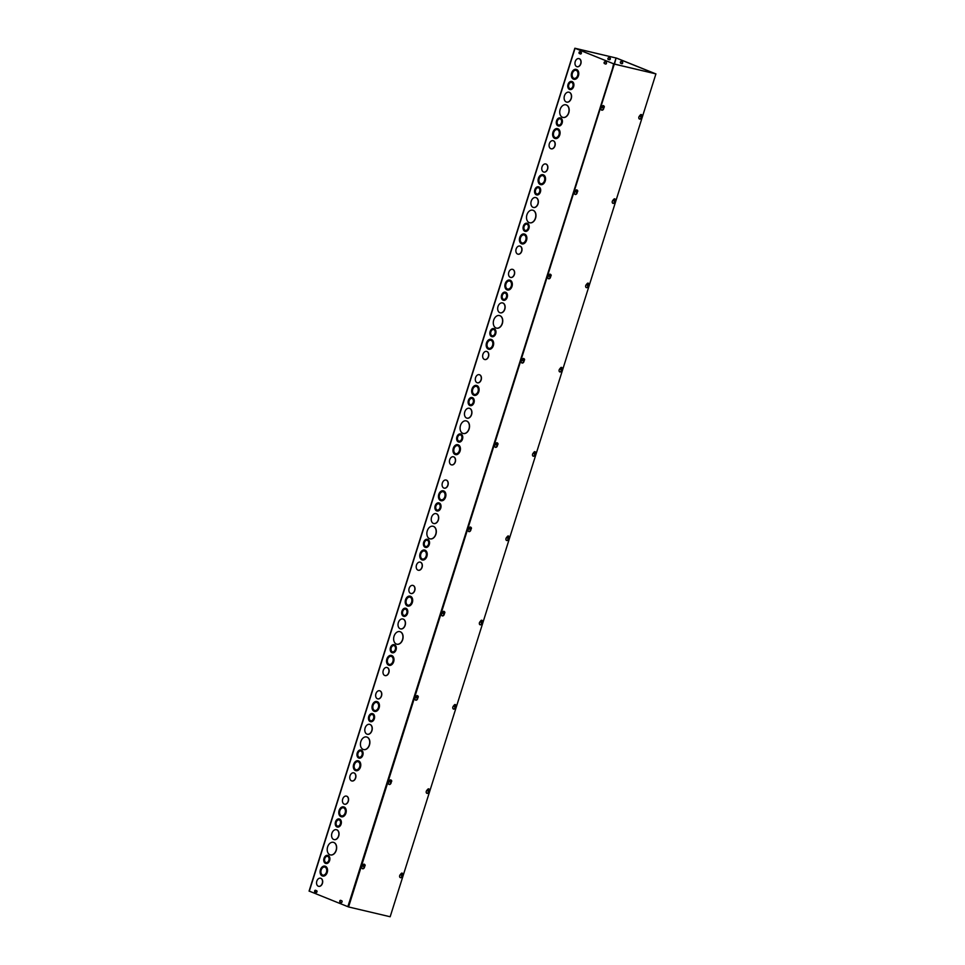 <?xml version="1.0" encoding="UTF-8"?>
<svg xmlns="http://www.w3.org/2000/svg" width="965" height="965" viewBox="0 0 965 965"><rect width="100%" height="100%" fill="white"/><g stroke="black" fill="none" stroke-linecap="round" stroke-linejoin="round"><path stroke-width="1.45" d="M655.307 73.678L616.756 58.177L575.068 48.274L613.595 63.799L612.582 68.31M621.351 61.555A0.929 0.651 -76.8 0 0 621.038 63.34L622.087 63.762M325.772 862.493A3.233 2.268 103.2 0 1 324.578 858.741A3.233 2.268 103.2 0 1 327.473 856.281A3.233 2.268 103.2 0 1 328.944 859.948A3.233 2.268 103.2 0 1 326.001 862.565A3.233 2.268 103.2 0 1 325.772 862.493M327.557 856.305A3.233 2.268 -76.8 0 0 324.71 858.838A3.233 2.268 -76.8 0 0 325.929 862.541A3.233 2.268 -76.8 0 0 326.074 862.589M325.494 863.373A4.149 2.919 103.2 0 1 323.951 858.548A4.149 2.919 103.2 0 1 327.69 855.376A4.149 2.919 103.2 0 1 329.572 860.092A4.149 2.919 103.2 0 1 325.784 863.47A4.149 2.919 103.2 0 1 325.494 863.373M327.774 855.4A4.149 2.919 103.2 0 1 327.847 855.424A4.149 2.919 103.2 0 1 329.741 860.129A4.149 2.919 103.2 0 1 325.941 863.506A4.149 2.919 103.2 0 1 325.868 863.482M337.255 826.064A3.233 2.268 103.2 0 1 336.061 822.301A3.233 2.268 103.2 0 1 338.968 819.84A3.233 2.268 103.2 0 1 340.428 823.507A3.233 2.268 103.2 0 1 337.485 826.137A3.233 2.268 103.2 0 1 337.255 826.064M339.041 819.864A3.233 2.268 -76.8 0 0 336.206 822.397A3.233 2.268 -76.8 0 0 337.412 826.1A3.233 2.268 -76.8 0 0 337.569 826.149M336.978 826.945A4.149 2.919 103.2 0 1 335.446 822.108A4.149 2.919 103.2 0 1 339.173 818.947A4.149 2.919 103.2 0 1 341.067 823.652A4.149 2.919 103.2 0 1 337.28 827.029A4.149 2.919 103.2 0 1 336.978 826.945M339.258 818.959A4.149 2.919 103.2 0 1 339.342 818.983A4.149 2.919 103.2 0 1 341.224 823.7A4.149 2.919 103.2 0 1 337.436 827.065A4.149 2.919 103.2 0 1 337.352 827.053M322.503 875.038A4.149 2.919 103.2 0 1 320.959 870.201A4.149 2.919 103.2 0 1 324.698 867.04A4.149 2.919 103.2 0 1 326.58 871.745A4.149 2.919 103.2 0 1 322.793 875.122A4.149 2.919 103.2 0 1 322.503 875.038M324.771 867.053A4.149 2.919 -76.8 0 0 321.104 870.297A4.149 2.919 -76.8 0 0 322.66 875.074A4.149 2.919 -76.8 0 0 322.877 875.146M322.226 875.906A5.078 3.558 103.2 0 1 320.344 870.008A5.078 3.558 103.2 0 1 324.903 866.136A5.078 3.558 103.2 0 1 327.207 871.902A5.078 3.558 103.2 0 1 322.575 876.027A5.078 3.558 103.2 0 1 322.226 875.906M324.988 866.16A5.078 3.558 103.2 0 1 325.072 866.172A5.078 3.558 103.2 0 1 327.376 871.938A5.078 3.558 103.2 0 1 322.744 876.063A5.078 3.558 103.2 0 1 322.66 876.039M333.709 839.478A5.078 3.558 103.2 0 1 331.827 833.567A5.078 3.558 103.2 0 1 336.399 829.707A5.078 3.558 103.2 0 1 338.703 835.461A5.078 3.558 103.2 0 1 334.071 839.586A5.078 3.558 103.2 0 1 333.709 839.478M336.471 829.719A5.078 3.558 103.2 0 1 336.556 829.743A5.078 3.558 103.2 0 1 338.86 835.497A5.078 3.558 103.2 0 1 334.228 839.622A5.078 3.558 103.2 0 1 334.143 839.61M341.188 815.763A4.149 2.919 103.2 0 1 339.644 810.938A4.149 2.919 103.2 0 1 343.383 807.777A4.149 2.919 103.2 0 1 345.265 812.482A4.149 2.919 103.2 0 1 341.477 815.859A4.149 2.919 103.2 0 1 341.188 815.763M343.456 807.789A4.149 2.919 -76.8 0 0 339.789 811.034A4.149 2.919 -76.8 0 0 341.345 815.811A4.149 2.919 -76.8 0 0 341.562 815.883M340.91 816.643A5.078 3.558 103.2 0 1 339.029 810.745A5.078 3.558 103.2 0 1 343.588 806.873A5.078 3.558 103.2 0 1 345.904 812.639A5.078 3.558 103.2 0 1 341.26 816.764A5.078 3.558 103.2 0 1 340.91 816.643M343.673 806.897A5.078 3.558 103.2 0 1 343.757 806.909A5.078 3.558 103.2 0 1 346.061 812.675A5.078 3.558 103.2 0 1 341.429 816.8A5.078 3.558 103.2 0 1 341.345 816.776M329.909 854.761A6.466 4.535 103.2 0 1 327.521 847.246A6.466 4.535 103.2 0 1 333.335 842.324A6.466 4.535 103.2 0 1 336.266 849.658A6.466 4.535 103.2 0 1 330.368 854.906A6.466 4.535 103.2 0 1 329.909 854.761M333.407 842.349A6.466 4.535 103.2 0 1 333.492 842.361A6.466 4.535 103.2 0 1 336.423 849.695A6.466 4.535 103.2 0 1 330.525 854.942A6.466 4.535 103.2 0 1 330.452 854.93M344.179 804.11A4.162 2.919 -76.8 0 0 344.469 804.207A4.162 2.919 -76.8 0 0 348.269 800.829A4.162 2.919 -76.8 0 0 346.375 796.113A4.162 2.919 -76.8 0 0 342.635 799.285A4.162 2.919 -76.8 0 0 344.179 804.11M346.459 796.137A4.162 2.919 103.2 0 1 346.531 796.149A4.162 2.919 103.2 0 1 348.425 800.866A4.162 2.919 103.2 0 1 344.626 804.243A4.162 2.919 103.2 0 1 344.553 804.231M320.573 878.222A4.162 2.919 103.2 0 1 320.657 878.247A4.162 2.919 103.2 0 1 322.539 882.963A4.162 2.919 103.2 0 1 318.752 886.34A4.162 2.919 103.2 0 1 318.667 886.316M318.293 886.208A4.162 2.919 -76.8 0 0 318.583 886.304A4.162 2.919 -76.8 0 0 322.382 882.927A4.162 2.919 -76.8 0 0 320.489 878.21A4.162 2.919 -76.8 0 0 316.749 881.371A4.162 2.919 -76.8 0 0 318.293 886.208M358.992 757.139A3.233 2.268 103.2 0 1 357.786 753.388A3.233 2.268 103.2 0 1 360.693 750.927A3.233 2.268 103.2 0 1 362.165 754.582A3.233 2.268 103.2 0 1 359.221 757.211A3.233 2.268 103.2 0 1 358.992 757.139M360.777 750.939A3.233 2.268 -76.8 0 0 357.931 753.472A3.233 2.268 -76.8 0 0 359.149 757.175A3.233 2.268 -76.8 0 0 359.294 757.223M358.715 758.02A4.149 2.919 103.2 0 1 357.171 753.183A4.149 2.919 103.2 0 1 360.91 750.022A4.149 2.919 103.2 0 1 362.792 754.739A4.149 2.919 103.2 0 1 359.004 758.116A4.149 2.919 103.2 0 1 358.715 758.02M360.982 750.046A4.149 2.919 103.2 0 1 361.067 750.058A4.149 2.919 103.2 0 1 362.949 754.775A4.149 2.919 103.2 0 1 359.161 758.152A4.149 2.919 103.2 0 1 359.089 758.128M370.476 720.698A3.233 2.268 103.2 0 1 369.281 716.947A3.233 2.268 103.2 0 1 372.188 714.486A3.233 2.268 103.2 0 1 373.648 718.153A3.233 2.268 103.2 0 1 370.705 720.771A3.233 2.268 103.2 0 1 370.476 720.698M372.261 714.51A3.233 2.268 -76.8 0 0 369.426 717.043A3.233 2.268 -76.8 0 0 370.632 720.746A3.233 2.268 -76.8 0 0 370.789 720.795M370.198 721.579A4.149 2.919 103.2 0 1 368.666 716.754A4.149 2.919 103.2 0 1 372.394 713.581A4.149 2.919 103.2 0 1 374.287 718.298A4.149 2.919 103.2 0 1 370.488 721.675A4.149 2.919 103.2 0 1 370.198 721.579M372.478 713.605A4.149 2.919 103.2 0 1 372.55 713.63A4.149 2.919 103.2 0 1 374.444 718.334A4.149 2.919 103.2 0 1 370.656 721.711A4.149 2.919 103.2 0 1 370.572 721.687M355.723 769.672A4.149 2.919 103.2 0 1 354.179 764.847A4.149 2.919 103.2 0 1 357.919 761.675A4.149 2.919 103.2 0 1 359.8 766.391A4.149 2.919 103.2 0 1 356.013 769.768A4.149 2.919 103.2 0 1 355.723 769.672M357.991 761.699A4.149 2.919 -76.8 0 0 354.324 764.931A4.149 2.919 -76.8 0 0 355.88 769.708A4.149 2.919 -76.8 0 0 356.085 769.78M355.446 770.553A5.078 3.558 103.2 0 1 353.564 764.642A5.078 3.558 103.2 0 1 358.124 760.782A5.078 3.558 103.2 0 1 360.428 766.536A5.078 3.558 103.2 0 1 355.796 770.661A5.078 3.558 103.2 0 1 355.446 770.553M358.208 760.806A5.078 3.558 103.2 0 1 358.28 760.818A5.078 3.558 103.2 0 1 360.596 766.572A5.078 3.558 103.2 0 1 355.952 770.697A5.078 3.558 103.2 0 1 355.88 770.685M366.929 734.112A5.078 3.558 103.2 0 1 365.047 728.213A5.078 3.558 103.2 0 1 369.619 724.341A5.078 3.558 103.2 0 1 371.923 730.107A5.078 3.558 103.2 0 1 367.291 734.232A5.078 3.558 103.2 0 1 366.929 734.112M369.692 724.365A5.078 3.558 103.2 0 1 369.776 724.377A5.078 3.558 103.2 0 1 372.08 730.143A5.078 3.558 103.2 0 1 367.448 734.269A5.078 3.558 103.2 0 1 367.363 734.244M374.408 710.409A4.149 2.919 103.2 0 1 372.864 705.584A4.149 2.919 103.2 0 1 376.603 702.411A4.149 2.919 103.2 0 1 378.485 707.128A4.149 2.919 103.2 0 1 374.697 710.505A4.149 2.919 103.2 0 1 374.408 710.409M376.676 702.436A4.149 2.919 -76.8 0 0 373.009 705.668A4.149 2.919 -76.8 0 0 374.565 710.445A4.149 2.919 -76.8 0 0 374.782 710.517M374.131 711.289A5.078 3.558 103.2 0 1 372.249 705.379A5.078 3.558 103.2 0 1 376.808 701.519A5.078 3.558 103.2 0 1 379.112 707.273A5.078 3.558 103.2 0 1 374.48 711.398A5.078 3.558 103.2 0 1 374.131 711.289M376.893 701.543A5.078 3.558 103.2 0 1 376.977 701.555A5.078 3.558 103.2 0 1 379.281 707.309A5.078 3.558 103.2 0 1 374.649 711.434A5.078 3.558 103.2 0 1 374.565 711.422M363.13 749.407A6.466 4.535 103.2 0 1 360.741 741.892A6.466 4.535 103.2 0 1 366.555 736.971A6.466 4.535 103.2 0 1 369.486 744.304A6.466 4.535 103.2 0 1 363.588 749.552A6.466 4.535 103.2 0 1 363.13 749.407M366.628 736.995A6.466 4.535 103.2 0 1 366.712 737.007A6.466 4.535 103.2 0 1 369.643 744.341A6.466 4.535 103.2 0 1 363.745 749.588A6.466 4.535 103.2 0 1 363.672 749.564M377.399 698.756A4.162 2.919 -76.8 0 0 377.689 698.853A4.162 2.919 -76.8 0 0 381.489 695.476A4.162 2.919 -76.8 0 0 379.595 690.759A4.162 2.919 -76.8 0 0 375.855 693.919A4.162 2.919 -76.8 0 0 377.399 698.756M379.679 690.771A4.162 2.919 103.2 0 1 379.752 690.795A4.162 2.919 103.2 0 1 381.645 695.512A4.162 2.919 103.2 0 1 377.846 698.889A4.162 2.919 103.2 0 1 377.773 698.865M353.793 772.869A4.162 2.919 103.2 0 1 353.866 772.881A4.162 2.919 103.2 0 1 355.759 777.597A4.162 2.919 103.2 0 1 351.96 780.975A4.162 2.919 103.2 0 1 351.887 780.962M351.513 780.854A4.162 2.919 -76.8 0 0 351.803 780.938A4.162 2.919 -76.8 0 0 355.603 777.561A4.162 2.919 -76.8 0 0 353.709 772.844A4.162 2.919 -76.8 0 0 349.969 776.017A4.162 2.919 -76.8 0 0 351.513 780.854M392.212 651.785A3.233 2.268 103.2 0 1 391.006 648.022A3.233 2.268 103.2 0 1 393.913 645.561A3.233 2.268 103.2 0 1 395.385 649.228A3.233 2.268 103.2 0 1 392.441 651.857A3.233 2.268 103.2 0 1 392.212 651.785M393.997 645.585A3.233 2.268 -76.8 0 0 391.151 648.118A3.233 2.268 -76.8 0 0 392.369 651.821A3.233 2.268 -76.8 0 0 392.514 651.87M391.935 652.666A4.149 2.919 103.2 0 1 390.391 647.829A4.149 2.919 103.2 0 1 394.13 644.668A4.149 2.919 103.2 0 1 396.012 649.373A4.149 2.919 103.2 0 1 392.224 652.75A4.149 2.919 103.2 0 1 391.935 652.666M394.203 644.68A4.149 2.919 103.2 0 1 394.287 644.704A4.149 2.919 103.2 0 1 396.169 649.421A4.149 2.919 103.2 0 1 392.381 652.786A4.149 2.919 103.2 0 1 392.309 652.774M403.696 615.344A3.233 2.268 103.2 0 1 402.502 611.593A3.233 2.268 103.2 0 1 405.409 609.132A3.233 2.268 103.2 0 1 406.868 612.787A3.233 2.268 103.2 0 1 403.925 615.417A3.233 2.268 103.2 0 1 403.696 615.344M405.481 609.144A3.233 2.268 -76.8 0 0 402.646 611.677A3.233 2.268 -76.8 0 0 403.853 615.381A3.233 2.268 -76.8 0 0 404.009 615.441M403.418 616.225A4.149 2.919 103.2 0 1 401.886 611.388A4.149 2.919 103.2 0 1 405.614 608.227A4.149 2.919 103.2 0 1 407.507 612.944A4.149 2.919 103.2 0 1 403.708 616.321A4.149 2.919 103.2 0 1 403.418 616.225M405.698 608.252A4.149 2.919 103.2 0 1 405.77 608.264A4.149 2.919 103.2 0 1 407.664 612.98A4.149 2.919 103.2 0 1 403.877 616.358A4.149 2.919 103.2 0 1 403.792 616.333M388.931 664.318A4.149 2.919 103.2 0 1 387.399 659.481A4.149 2.919 103.2 0 1 391.139 656.321A4.149 2.919 103.2 0 1 393.02 661.037A4.149 2.919 103.2 0 1 389.233 664.415A4.149 2.919 103.2 0 1 388.931 664.318M391.211 656.345A4.149 2.919 -76.8 0 0 387.544 659.577A4.149 2.919 -76.8 0 0 389.1 664.354A4.149 2.919 -76.8 0 0 389.305 664.427M388.666 665.199A5.078 3.558 103.2 0 1 386.784 659.288A5.078 3.558 103.2 0 1 391.344 655.428A5.078 3.558 103.2 0 1 393.648 661.182A5.078 3.558 103.2 0 1 389.016 665.307A5.078 3.558 103.2 0 1 388.666 665.199M391.428 655.44A5.078 3.558 103.2 0 1 391.501 655.464A5.078 3.558 103.2 0 1 393.804 661.218A5.078 3.558 103.2 0 1 389.172 665.343A5.078 3.558 103.2 0 1 389.1 665.319M400.149 628.758A5.078 3.558 103.2 0 1 398.268 622.847A5.078 3.558 103.2 0 1 402.839 618.987A5.078 3.558 103.2 0 1 405.143 624.741A5.078 3.558 103.2 0 1 400.511 628.866A5.078 3.558 103.2 0 1 400.149 628.758M402.912 619.011A5.078 3.558 103.2 0 1 402.996 619.023A5.078 3.558 103.2 0 1 405.3 624.789A5.078 3.558 103.2 0 1 400.668 628.915A5.078 3.558 103.2 0 1 400.584 628.891M407.628 605.055A4.149 2.919 103.2 0 1 406.084 600.218A4.149 2.919 103.2 0 1 409.823 597.058A4.149 2.919 103.2 0 1 411.705 601.774A4.149 2.919 103.2 0 1 407.918 605.152A4.149 2.919 103.2 0 1 407.628 605.055M409.896 597.082A4.149 2.919 -76.8 0 0 406.229 600.314A4.149 2.919 -76.8 0 0 407.785 605.091A4.149 2.919 -76.8 0 0 407.99 605.164M407.351 605.936A5.078 3.558 103.2 0 1 405.469 600.025A5.078 3.558 103.2 0 1 410.029 596.165A5.078 3.558 103.2 0 1 412.332 601.919A5.078 3.558 103.2 0 1 407.7 606.044A5.078 3.558 103.2 0 1 407.351 605.936M410.113 596.177A5.078 3.558 103.2 0 1 410.185 596.201A5.078 3.558 103.2 0 1 412.501 601.955A5.078 3.558 103.2 0 1 407.869 606.08A5.078 3.558 103.2 0 1 407.785 606.056M396.35 644.053A6.466 4.535 103.2 0 1 393.961 636.526A6.466 4.535 103.2 0 1 399.763 631.617A6.466 4.535 103.2 0 1 402.707 638.939A6.466 4.535 103.2 0 1 396.808 644.186A6.466 4.535 103.2 0 1 396.35 644.053M399.848 631.629A6.466 4.535 103.2 0 1 399.932 631.653A6.466 4.535 103.2 0 1 402.863 638.975A6.466 4.535 103.2 0 1 396.965 644.234A6.466 4.535 103.2 0 1 396.88 644.21M410.62 593.403A4.162 2.919 -76.8 0 0 410.909 593.487A4.162 2.919 -76.8 0 0 414.709 590.11A4.162 2.919 -76.8 0 0 412.815 585.393A4.162 2.919 -76.8 0 0 409.076 588.566A4.162 2.919 -76.8 0 0 410.62 593.403M412.899 585.417A4.162 2.919 103.2 0 1 412.972 585.441A4.162 2.919 103.2 0 1 414.866 590.158A4.162 2.919 103.2 0 1 411.066 593.535A4.162 2.919 103.2 0 1 410.994 593.511M387.013 667.515A4.162 2.919 103.2 0 1 387.086 667.527A4.162 2.919 103.2 0 1 388.979 672.243A4.162 2.919 103.2 0 1 385.18 675.621A4.162 2.919 103.2 0 1 385.107 675.597M384.733 675.488A4.162 2.919 -76.8 0 0 385.023 675.584A4.162 2.919 -76.8 0 0 388.823 672.207A4.162 2.919 -76.8 0 0 386.929 667.49A4.162 2.919 -76.8 0 0 383.189 670.651A4.162 2.919 -76.8 0 0 384.733 675.488M425.432 546.419A3.233 2.268 103.2 0 1 424.226 542.668A3.233 2.268 103.2 0 1 427.133 540.207A3.233 2.268 103.2 0 1 428.605 543.874A3.233 2.268 103.2 0 1 425.649 546.492A3.233 2.268 103.2 0 1 425.432 546.419M427.218 540.231A3.233 2.268 -76.8 0 0 424.371 542.764A3.233 2.268 -76.8 0 0 425.589 546.467A3.233 2.268 -76.8 0 0 425.734 546.516M425.155 547.3A4.149 2.919 103.2 0 1 423.611 542.475A4.149 2.919 103.2 0 1 427.35 539.302A4.149 2.919 103.2 0 1 429.232 544.019A4.149 2.919 103.2 0 1 425.444 547.396A4.149 2.919 103.2 0 1 425.155 547.3M427.423 539.326A4.149 2.919 103.2 0 1 427.507 539.351A4.149 2.919 103.2 0 1 429.389 544.055A4.149 2.919 103.2 0 1 425.601 547.432A4.149 2.919 103.2 0 1 425.529 547.408M436.916 509.99A3.233 2.268 103.2 0 1 435.722 506.227A3.233 2.268 103.2 0 1 438.629 503.766A3.233 2.268 103.2 0 1 440.088 507.433A3.233 2.268 103.2 0 1 437.145 510.063A3.233 2.268 103.2 0 1 436.916 509.99M438.701 503.79A3.233 2.268 -76.8 0 0 435.866 506.323A3.233 2.268 -76.8 0 0 437.073 510.027A3.233 2.268 -76.8 0 0 437.217 510.075M436.638 510.871A4.149 2.919 103.2 0 1 435.094 506.034A4.149 2.919 103.2 0 1 438.834 502.874A4.149 2.919 103.2 0 1 440.728 507.578A4.149 2.919 103.2 0 1 436.928 510.955A4.149 2.919 103.2 0 1 436.638 510.871M438.918 502.898A4.149 2.919 103.2 0 1 438.991 502.91A4.149 2.919 103.2 0 1 440.884 507.626A4.149 2.919 103.2 0 1 437.085 510.992A4.149 2.919 103.2 0 1 437.012 510.98M422.151 558.964A4.149 2.919 103.2 0 1 420.619 554.127A4.149 2.919 103.2 0 1 424.359 550.967A4.149 2.919 103.2 0 1 426.241 555.671A4.149 2.919 103.2 0 1 422.453 559.049A4.149 2.919 103.2 0 1 422.151 558.964M424.431 550.979A4.149 2.919 -76.8 0 0 420.764 554.224A4.149 2.919 -76.8 0 0 422.32 559A4.149 2.919 -76.8 0 0 422.525 559.073M421.874 559.833A5.078 3.558 103.2 0 1 420.004 553.934A5.078 3.558 103.2 0 1 424.564 550.062A5.078 3.558 103.2 0 1 426.868 555.828A5.078 3.558 103.2 0 1 422.236 559.953A5.078 3.558 103.2 0 1 421.874 559.833M424.648 550.086A5.078 3.558 103.2 0 1 424.721 550.098A5.078 3.558 103.2 0 1 427.025 555.864A5.078 3.558 103.2 0 1 422.393 559.99A5.078 3.558 103.2 0 1 422.32 559.965M433.369 523.404A5.078 3.558 103.2 0 1 431.488 517.493A5.078 3.558 103.2 0 1 436.059 513.633A5.078 3.558 103.2 0 1 438.363 519.387A5.078 3.558 103.2 0 1 433.731 523.513A5.078 3.558 103.2 0 1 433.369 523.404M436.132 513.645A5.078 3.558 103.2 0 1 436.216 513.669A5.078 3.558 103.2 0 1 438.52 519.423A5.078 3.558 103.2 0 1 433.888 523.549A5.078 3.558 103.2 0 1 433.804 523.537M440.836 499.689A4.149 2.919 103.2 0 1 439.304 494.864A4.149 2.919 103.2 0 1 443.044 491.704A4.149 2.919 103.2 0 1 444.925 496.408A4.149 2.919 103.2 0 1 441.138 499.786A4.149 2.919 103.2 0 1 440.836 499.689M443.116 491.716A4.149 2.919 -76.8 0 0 439.449 494.961A4.149 2.919 -76.8 0 0 441.005 499.737A4.149 2.919 -76.8 0 0 441.21 499.81M440.571 500.57A5.078 3.558 103.2 0 1 438.689 494.671A5.078 3.558 103.2 0 1 443.249 490.799A5.078 3.558 103.2 0 1 445.553 496.565A5.078 3.558 103.2 0 1 440.921 500.69A5.078 3.558 103.2 0 1 440.571 500.57M443.333 490.823A5.078 3.558 103.2 0 1 443.405 490.835A5.078 3.558 103.2 0 1 445.709 496.601A5.078 3.558 103.2 0 1 441.077 500.726A5.078 3.558 103.2 0 1 441.005 500.702M429.57 538.687A6.466 4.535 103.2 0 1 427.181 531.172A6.466 4.535 103.2 0 1 432.983 526.251A6.466 4.535 103.2 0 1 435.927 533.585A6.466 4.535 103.2 0 1 430.028 538.832A6.466 4.535 103.2 0 1 429.57 538.687M433.068 526.275A6.466 4.535 103.2 0 1 433.152 526.287A6.466 4.535 103.2 0 1 436.084 533.621A6.466 4.535 103.2 0 1 430.185 538.868A6.466 4.535 103.2 0 1 430.101 538.856M443.84 488.037A4.162 2.919 -76.8 0 0 444.129 488.133A4.162 2.919 -76.8 0 0 447.917 484.756A4.162 2.919 -76.8 0 0 446.035 480.039A4.162 2.919 -76.8 0 0 442.296 483.212A4.162 2.919 -76.8 0 0 443.84 488.037M446.107 480.063A4.162 2.919 103.2 0 1 446.192 480.075A4.162 2.919 103.2 0 1 448.086 484.792A4.162 2.919 103.2 0 1 444.286 488.169A4.162 2.919 103.2 0 1 444.214 488.157M420.233 562.149A4.162 2.919 103.2 0 1 420.306 562.173A4.162 2.919 103.2 0 1 422.2 566.889A4.162 2.919 103.2 0 1 418.4 570.267A4.162 2.919 103.2 0 1 418.328 570.243M417.954 570.134A4.162 2.919 -76.8 0 0 418.243 570.231A4.162 2.919 -76.8 0 0 422.043 566.853A4.162 2.919 -76.8 0 0 420.149 562.137A4.162 2.919 -76.8 0 0 416.41 565.297A4.162 2.919 -76.8 0 0 417.954 570.134M458.64 441.065A3.233 2.268 103.2 0 1 457.446 437.314A3.233 2.268 103.2 0 1 460.353 434.853A3.233 2.268 103.2 0 1 461.825 438.508A3.233 2.268 103.2 0 1 458.87 441.138A3.233 2.268 103.2 0 1 458.64 441.065M460.438 434.865A3.233 2.268 -76.8 0 0 457.591 437.398A3.233 2.268 -76.8 0 0 458.809 441.102A3.233 2.268 -76.8 0 0 458.954 441.15M458.375 441.946A4.149 2.919 103.2 0 1 456.831 437.109A4.149 2.919 103.2 0 1 460.57 433.948A4.149 2.919 103.2 0 1 462.452 438.665A4.149 2.919 103.2 0 1 458.665 442.042A4.149 2.919 103.2 0 1 458.375 441.946M460.643 433.973A4.149 2.919 103.2 0 1 460.727 433.985A4.149 2.919 103.2 0 1 462.609 438.701A4.149 2.919 103.2 0 1 458.821 442.079A4.149 2.919 103.2 0 1 458.737 442.054M470.136 404.625A3.233 2.268 103.2 0 1 468.942 400.873A3.233 2.268 103.2 0 1 471.849 398.412A3.233 2.268 103.2 0 1 473.308 402.079A3.233 2.268 103.2 0 1 470.365 404.697A3.233 2.268 103.2 0 1 470.136 404.625M471.921 398.436A3.233 2.268 -76.8 0 0 469.087 400.97A3.233 2.268 -76.8 0 0 470.293 404.673A3.233 2.268 -76.8 0 0 470.438 404.721M469.858 405.505A4.149 2.919 103.2 0 1 468.315 400.68A4.149 2.919 103.2 0 1 472.054 397.52A4.149 2.919 103.2 0 1 473.936 402.224A4.149 2.919 103.2 0 1 470.148 405.602A4.149 2.919 103.2 0 1 469.858 405.505M472.138 397.532A4.149 2.919 103.2 0 1 472.211 397.556A4.149 2.919 103.2 0 1 474.105 402.26A4.149 2.919 103.2 0 1 470.305 405.638A4.149 2.919 103.2 0 1 470.232 405.614M455.371 453.598A4.149 2.919 103.2 0 1 453.84 448.773A4.149 2.919 103.2 0 1 457.579 445.601A4.149 2.919 103.2 0 1 459.461 450.317A4.149 2.919 103.2 0 1 455.673 453.695A4.149 2.919 103.2 0 1 455.371 453.598M457.651 445.625A4.149 2.919 -76.8 0 0 453.984 448.858A4.149 2.919 -76.8 0 0 455.528 453.634A4.149 2.919 -76.8 0 0 455.745 453.707M455.094 454.479A5.078 3.558 103.2 0 1 453.212 448.568A5.078 3.558 103.2 0 1 457.784 444.708A5.078 3.558 103.2 0 1 460.088 450.462A5.078 3.558 103.2 0 1 455.456 454.587A5.078 3.558 103.2 0 1 455.094 454.479M457.868 444.732A5.078 3.558 103.2 0 1 457.941 444.744A5.078 3.558 103.2 0 1 460.245 450.498A5.078 3.558 103.2 0 1 455.613 454.624A5.078 3.558 103.2 0 1 455.54 454.612M466.59 418.038A5.078 3.558 103.2 0 1 464.708 412.139A5.078 3.558 103.2 0 1 469.267 408.267A5.078 3.558 103.2 0 1 471.583 414.033A5.078 3.558 103.2 0 1 466.951 418.159A5.078 3.558 103.2 0 1 466.59 418.038M469.352 408.292A5.078 3.558 103.2 0 1 469.436 408.304A5.078 3.558 103.2 0 1 471.74 414.069A5.078 3.558 103.2 0 1 467.108 418.195A5.078 3.558 103.2 0 1 467.024 418.171M474.056 394.335A4.149 2.919 103.2 0 1 472.524 389.51A4.149 2.919 103.2 0 1 476.264 386.338A4.149 2.919 103.2 0 1 478.145 391.054A4.149 2.919 103.2 0 1 474.358 394.432A4.149 2.919 103.2 0 1 474.056 394.335M476.336 386.362A4.149 2.919 -76.8 0 0 472.669 389.595A4.149 2.919 -76.8 0 0 474.225 394.371A4.149 2.919 -76.8 0 0 474.43 394.444M473.779 395.216A5.078 3.558 103.2 0 1 471.909 389.305A5.078 3.558 103.2 0 1 476.469 385.445A5.078 3.558 103.2 0 1 478.773 391.199A5.078 3.558 103.2 0 1 474.141 395.324A5.078 3.558 103.2 0 1 473.779 395.216M476.553 385.469A5.078 3.558 103.2 0 1 476.626 385.481A5.078 3.558 103.2 0 1 478.93 391.235A5.078 3.558 103.2 0 1 474.298 395.361A5.078 3.558 103.2 0 1 474.225 395.348M462.79 433.333A6.466 4.535 103.2 0 1 460.389 425.818A6.466 4.535 103.2 0 1 466.204 420.897A6.466 4.535 103.2 0 1 469.147 428.231A6.466 4.535 103.2 0 1 463.248 433.478A6.466 4.535 103.2 0 1 462.79 433.333M466.288 420.921A6.466 4.535 103.2 0 1 466.36 420.933A6.466 4.535 103.2 0 1 469.304 428.267A6.466 4.535 103.2 0 1 463.405 433.514A6.466 4.535 103.2 0 1 463.321 433.49M477.048 382.683A4.162 2.919 -76.8 0 0 477.349 382.779A4.162 2.919 -76.8 0 0 481.137 379.402A4.162 2.919 -76.8 0 0 479.255 374.685A4.162 2.919 -76.8 0 0 475.516 377.846A4.162 2.919 -76.8 0 0 477.048 382.683M479.328 374.697A4.162 2.919 103.2 0 1 479.412 374.722A4.162 2.919 103.2 0 1 481.306 379.438A4.162 2.919 103.2 0 1 477.506 382.816A4.162 2.919 103.2 0 1 477.422 382.791M453.454 456.795A4.162 2.919 103.2 0 1 453.526 456.807A4.162 2.919 103.2 0 1 455.42 461.523A4.162 2.919 103.2 0 1 451.62 464.901A4.162 2.919 103.2 0 1 451.548 464.889M451.174 464.78A4.162 2.919 -76.8 0 0 451.463 464.865A4.162 2.919 -76.8 0 0 455.263 461.487A4.162 2.919 -76.8 0 0 453.369 456.771A4.162 2.919 -76.8 0 0 449.63 459.943A4.162 2.919 -76.8 0 0 451.174 464.78M491.861 335.711A3.233 2.268 103.2 0 1 490.666 331.948A3.233 2.268 103.2 0 1 493.573 329.487A3.233 2.268 103.2 0 1 495.045 333.154A3.233 2.268 103.2 0 1 492.09 335.784A3.233 2.268 103.2 0 1 491.861 335.711M493.658 329.511A3.233 2.268 -76.8 0 0 490.811 332.044A3.233 2.268 -76.8 0 0 492.029 335.748A3.233 2.268 -76.8 0 0 492.174 335.796M491.583 336.592A4.149 2.919 103.2 0 1 490.051 331.755A4.149 2.919 103.2 0 1 493.791 328.595A4.149 2.919 103.2 0 1 495.672 333.299A4.149 2.919 103.2 0 1 491.885 336.676A4.149 2.919 103.2 0 1 491.583 336.592M493.863 328.607A4.149 2.919 103.2 0 1 493.947 328.631A4.149 2.919 103.2 0 1 495.829 333.347A4.149 2.919 103.2 0 1 492.041 336.713A4.149 2.919 103.2 0 1 491.957 336.701M503.356 299.271A3.233 2.268 103.2 0 1 502.162 295.519A3.233 2.268 103.2 0 1 505.057 293.058A3.233 2.268 103.2 0 1 506.529 296.713A3.233 2.268 103.2 0 1 503.585 299.343A3.233 2.268 103.2 0 1 503.356 299.271M505.141 293.071A3.233 2.268 -76.8 0 0 502.295 295.604A3.233 2.268 -76.8 0 0 503.513 299.307A3.233 2.268 -76.8 0 0 503.658 299.367M503.079 300.151A4.149 2.919 103.2 0 1 501.535 295.314A4.149 2.919 103.2 0 1 505.274 292.154A4.149 2.919 103.2 0 1 507.156 296.87A4.149 2.919 103.2 0 1 503.368 300.248A4.149 2.919 103.2 0 1 503.079 300.151M505.358 292.178A4.149 2.919 103.2 0 1 505.431 292.19A4.149 2.919 103.2 0 1 507.325 296.906A4.149 2.919 103.2 0 1 503.525 300.284A4.149 2.919 103.2 0 1 503.453 300.26M488.592 348.244A4.149 2.919 103.2 0 1 487.06 343.407A4.149 2.919 103.2 0 1 490.787 340.247A4.149 2.919 103.2 0 1 492.681 344.963A4.149 2.919 103.2 0 1 488.893 348.341A4.149 2.919 103.2 0 1 488.592 348.244M490.871 340.271A4.149 2.919 -76.8 0 0 487.204 343.504A4.149 2.919 -76.8 0 0 488.748 348.281A4.149 2.919 -76.8 0 0 488.966 348.353M488.314 349.125A5.078 3.558 103.2 0 1 486.432 343.214A5.078 3.558 103.2 0 1 491.004 339.354A5.078 3.558 103.2 0 1 493.308 345.108A5.078 3.558 103.2 0 1 488.676 349.233A5.078 3.558 103.2 0 1 488.314 349.125M491.089 339.366A5.078 3.558 103.2 0 1 491.161 339.391A5.078 3.558 103.2 0 1 493.465 345.144A5.078 3.558 103.2 0 1 488.833 349.27A5.078 3.558 103.2 0 1 488.76 349.258M499.81 312.684A5.078 3.558 103.2 0 1 497.928 306.774A5.078 3.558 103.2 0 1 502.488 302.913A5.078 3.558 103.2 0 1 504.792 308.667A5.078 3.558 103.2 0 1 500.159 312.793A5.078 3.558 103.2 0 1 499.81 312.684M502.572 302.938A5.078 3.558 103.2 0 1 502.656 302.95A5.078 3.558 103.2 0 1 504.96 308.716A5.078 3.558 103.2 0 1 500.328 312.841A5.078 3.558 103.2 0 1 500.244 312.817M507.276 288.981A4.149 2.919 103.2 0 1 505.744 284.144A4.149 2.919 103.2 0 1 509.484 280.984A4.149 2.919 103.2 0 1 511.366 285.7A4.149 2.919 103.2 0 1 507.578 289.078A4.149 2.919 103.2 0 1 507.276 288.981M509.556 281.008A4.149 2.919 -76.8 0 0 505.889 284.241A4.149 2.919 -76.8 0 0 507.433 289.017A4.149 2.919 -76.8 0 0 507.65 289.09M506.999 289.862A5.078 3.558 103.2 0 1 505.117 283.951A5.078 3.558 103.2 0 1 509.689 280.091A5.078 3.558 103.2 0 1 511.993 285.845A5.078 3.558 103.2 0 1 507.361 289.97A5.078 3.558 103.2 0 1 506.999 289.862M509.773 280.103A5.078 3.558 103.2 0 1 509.846 280.127A5.078 3.558 103.2 0 1 512.15 285.881A5.078 3.558 103.2 0 1 507.518 290.007A5.078 3.558 103.2 0 1 507.445 289.983M496.01 327.979A6.466 4.535 103.2 0 1 493.61 320.452A6.466 4.535 103.2 0 1 499.424 315.543A6.466 4.535 103.2 0 1 502.355 322.865A6.466 4.535 103.2 0 1 496.468 328.124A6.466 4.535 103.2 0 1 496.01 327.979M499.508 315.555A6.466 4.535 103.2 0 1 499.581 315.579A6.466 4.535 103.2 0 1 502.524 322.901A6.466 4.535 103.2 0 1 496.625 328.16A6.466 4.535 103.2 0 1 496.541 328.136M510.268 277.329A4.162 2.919 -76.8 0 0 510.569 277.425A4.162 2.919 -76.8 0 0 514.357 274.036A4.162 2.919 -76.8 0 0 512.475 269.319A4.162 2.919 -76.8 0 0 508.736 272.492A4.162 2.919 -76.8 0 0 510.268 277.329M512.548 269.344A4.162 2.919 103.2 0 1 512.632 269.368A4.162 2.919 103.2 0 1 514.514 274.084A4.162 2.919 103.2 0 1 510.726 277.462A4.162 2.919 103.2 0 1 510.642 277.438M486.674 351.441A4.162 2.919 103.2 0 1 486.746 351.453A4.162 2.919 103.2 0 1 488.64 356.169A4.162 2.919 103.2 0 1 484.84 359.547A4.162 2.919 103.2 0 1 484.768 359.523M484.394 359.414A4.162 2.919 -76.8 0 0 484.683 359.511A4.162 2.919 -76.8 0 0 488.483 356.133A4.162 2.919 -76.8 0 0 486.589 351.417A4.162 2.919 -76.8 0 0 482.85 354.577A4.162 2.919 -76.8 0 0 484.394 359.414M525.081 230.346A3.233 2.268 103.2 0 1 523.886 226.594A3.233 2.268 103.2 0 1 526.794 224.133A3.233 2.268 103.2 0 1 528.265 227.8A3.233 2.268 103.2 0 1 525.31 230.418A3.233 2.268 103.2 0 1 525.081 230.346M526.878 224.157A3.233 2.268 -76.8 0 0 524.031 226.691A3.233 2.268 -76.8 0 0 525.237 230.394A3.233 2.268 -76.8 0 0 525.394 230.442M524.803 231.226A4.149 2.919 103.2 0 1 523.271 226.401A4.149 2.919 103.2 0 1 527.011 223.229A4.149 2.919 103.2 0 1 528.892 227.945A4.149 2.919 103.2 0 1 525.105 231.323A4.149 2.919 103.2 0 1 524.803 231.226M527.083 223.253A4.149 2.919 103.2 0 1 527.167 223.277A4.149 2.919 103.2 0 1 529.049 227.981A4.149 2.919 103.2 0 1 525.262 231.359A4.149 2.919 103.2 0 1 525.177 231.335M536.576 193.917A3.233 2.268 103.2 0 1 535.382 190.153A3.233 2.268 103.2 0 1 538.277 187.692A3.233 2.268 103.2 0 1 539.749 191.359A3.233 2.268 103.2 0 1 536.805 193.989A3.233 2.268 103.2 0 1 536.576 193.917M538.361 187.717A3.233 2.268 -76.8 0 0 535.515 190.25A3.233 2.268 -76.8 0 0 536.733 193.953A3.233 2.268 -76.8 0 0 536.878 194.001M536.299 194.797A4.149 2.919 103.2 0 1 534.755 189.96A4.149 2.919 103.2 0 1 538.494 186.8A4.149 2.919 103.2 0 1 540.376 191.504A4.149 2.919 103.2 0 1 536.588 194.882A4.149 2.919 103.2 0 1 536.299 194.797M538.579 186.824A4.149 2.919 103.2 0 1 538.651 186.836A4.149 2.919 103.2 0 1 540.533 191.553A4.149 2.919 103.2 0 1 536.745 194.918A4.149 2.919 103.2 0 1 536.673 194.906M521.812 242.891A4.149 2.919 103.2 0 1 520.28 238.053A4.149 2.919 103.2 0 1 524.007 234.893A4.149 2.919 103.2 0 1 525.901 239.597A4.149 2.919 103.2 0 1 522.101 242.975A4.149 2.919 103.2 0 1 521.812 242.891M524.091 234.905A4.149 2.919 -76.8 0 0 520.424 238.15A4.149 2.919 -76.8 0 0 521.969 242.927A4.149 2.919 -76.8 0 0 522.186 242.999M521.534 243.759A5.078 3.558 103.2 0 1 519.653 237.86A5.078 3.558 103.2 0 1 524.224 233.988A5.078 3.558 103.2 0 1 526.528 239.754A5.078 3.558 103.2 0 1 521.896 243.88A5.078 3.558 103.2 0 1 521.534 243.759M524.297 234.013A5.078 3.558 103.2 0 1 524.381 234.025A5.078 3.558 103.2 0 1 526.685 239.79A5.078 3.558 103.2 0 1 522.053 243.916A5.078 3.558 103.2 0 1 521.981 243.892M533.03 207.33A5.078 3.558 103.2 0 1 531.148 201.42A5.078 3.558 103.2 0 1 535.708 197.56A5.078 3.558 103.2 0 1 538.012 203.313A5.078 3.558 103.2 0 1 533.38 207.439A5.078 3.558 103.2 0 1 533.03 207.33M535.792 197.572A5.078 3.558 103.2 0 1 535.865 197.596A5.078 3.558 103.2 0 1 538.181 203.35A5.078 3.558 103.2 0 1 533.548 207.475A5.078 3.558 103.2 0 1 533.464 207.463M540.496 183.615A4.149 2.919 103.2 0 1 538.965 178.79A4.149 2.919 103.2 0 1 542.692 175.63A4.149 2.919 103.2 0 1 544.586 180.334A4.149 2.919 103.2 0 1 540.798 183.712A4.149 2.919 103.2 0 1 540.496 183.615M542.776 175.642A4.149 2.919 -76.8 0 0 539.109 178.887A4.149 2.919 -76.8 0 0 540.653 183.664A4.149 2.919 -76.8 0 0 540.87 183.736M540.219 184.496A5.078 3.558 103.2 0 1 538.337 178.597A5.078 3.558 103.2 0 1 542.909 174.725A5.078 3.558 103.2 0 1 545.213 180.491A5.078 3.558 103.2 0 1 540.581 184.617A5.078 3.558 103.2 0 1 540.219 184.496M542.993 174.749A5.078 3.558 103.2 0 1 543.066 174.762A5.078 3.558 103.2 0 1 545.37 180.527A5.078 3.558 103.2 0 1 540.738 184.653A5.078 3.558 103.2 0 1 540.665 184.629M529.23 222.613A6.466 4.535 103.2 0 1 526.83 215.099A6.466 4.535 103.2 0 1 532.644 210.177A6.466 4.535 103.2 0 1 535.575 217.511A6.466 4.535 103.2 0 1 529.688 222.758A6.466 4.535 103.2 0 1 529.23 222.613M532.728 210.201A6.466 4.535 103.2 0 1 532.801 210.213A6.466 4.535 103.2 0 1 535.744 217.547A6.466 4.535 103.2 0 1 529.845 222.794A6.466 4.535 103.2 0 1 529.761 222.782M543.488 171.963A4.162 2.919 -76.8 0 0 543.79 172.059A4.162 2.919 -76.8 0 0 547.577 168.682A4.162 2.919 -76.8 0 0 545.695 163.966A4.162 2.919 -76.8 0 0 541.956 167.138A4.162 2.919 -76.8 0 0 543.488 171.963M545.768 163.99A4.162 2.919 103.2 0 1 545.852 164.002A4.162 2.919 103.2 0 1 547.734 168.718A4.162 2.919 103.2 0 1 543.946 172.096A4.162 2.919 103.2 0 1 543.862 172.084M519.882 246.075A4.162 2.919 103.2 0 1 519.966 246.099A4.162 2.919 103.2 0 1 521.86 250.816A4.162 2.919 103.2 0 1 518.06 254.193A4.162 2.919 103.2 0 1 517.988 254.169M517.614 254.06A4.162 2.919 -76.8 0 0 517.903 254.157A4.162 2.919 -76.8 0 0 521.691 250.779A4.162 2.919 -76.8 0 0 519.809 246.063A4.162 2.919 -76.8 0 0 516.07 249.223A4.162 2.919 -76.8 0 0 517.614 254.06M349.27 902.287L612.594 68.286M349.233 902.275L347.846 906.666L309.307 891.141M553.102 140.721A4.162 2.919 103.2 0 1 553.186 140.733A4.162 2.919 103.2 0 1 555.08 145.45A4.162 2.919 103.2 0 1 551.28 148.827A4.162 2.919 103.2 0 1 551.196 148.815M578.988 58.624A4.162 2.919 103.2 0 1 579.072 58.648A4.162 2.919 103.2 0 1 580.954 63.364A4.162 2.919 103.2 0 1 577.167 66.742A4.162 2.919 103.2 0 1 577.082 66.718M565.948 104.847A6.466 4.535 103.2 0 1 566.021 104.859A6.466 4.535 103.2 0 1 568.952 112.193A6.466 4.535 103.2 0 1 563.065 117.441A6.466 4.535 103.2 0 1 562.981 117.416M576.202 69.396A5.078 3.558 103.2 0 1 576.286 69.408A5.078 3.558 103.2 0 1 578.59 75.161A5.078 3.558 103.2 0 1 573.958 79.287A5.078 3.558 103.2 0 1 573.885 79.275M569.012 92.218A5.078 3.558 103.2 0 1 569.085 92.23A5.078 3.558 103.2 0 1 571.389 97.996A5.078 3.558 103.2 0 1 566.757 102.121A5.078 3.558 103.2 0 1 566.684 102.097M557.517 128.659A5.078 3.558 103.2 0 1 557.601 128.671A5.078 3.558 103.2 0 1 559.905 134.424A5.078 3.558 103.2 0 1 555.273 138.562A5.078 3.558 103.2 0 1 555.189 138.538M571.787 81.458A4.149 2.919 103.2 0 1 571.871 81.482A4.149 2.919 103.2 0 1 573.753 86.187A4.149 2.919 103.2 0 1 569.965 89.564A4.149 2.919 103.2 0 1 569.893 89.54M560.303 117.899A4.149 2.919 103.2 0 1 560.388 117.911A4.149 2.919 103.2 0 1 562.269 122.627A4.149 2.919 103.2 0 1 558.482 126.005A4.149 2.919 103.2 0 1 558.397 125.981M341.248 902.565L340.03 902.07A0.929 0.651 103.2 0 1 340.585 900.321L341.791 900.803A0.929 0.651 103.2 0 1 341.248 902.565L341.381 902.589M604.971 61.808L606.177 62.291A0.929 0.651 103.2 0 1 605.622 64.052L604.416 63.569A0.929 0.651 103.2 0 1 604.971 61.808M316.689 890.743A0.929 0.651 103.2 0 1 316.134 892.504L314.928 892.022A0.929 0.651 103.2 0 1 315.483 890.261L316.689 890.743M581.075 52.243A0.929 0.651 103.2 0 1 580.52 53.992L579.314 53.509A0.929 0.651 103.2 0 1 579.869 51.76L581.075 52.243M550.822 148.707A4.162 2.919 -76.8 0 0 551.124 148.791A4.162 2.919 -76.8 0 0 554.911 145.413A4.162 2.919 -76.8 0 0 553.029 140.697A4.162 2.919 -76.8 0 0 549.29 143.869A4.162 2.919 -76.8 0 0 550.822 148.707M576.708 66.609A4.162 2.919 -76.8 0 0 577.01 66.706A4.162 2.919 -76.8 0 0 580.797 63.328A4.162 2.919 -76.8 0 0 578.916 58.612A4.162 2.919 -76.8 0 0 575.176 61.772A4.162 2.919 -76.8 0 0 576.708 66.609M562.45 117.26A6.466 4.535 103.2 0 1 560.05 109.745A6.466 4.535 103.2 0 1 565.864 104.823A6.466 4.535 103.2 0 1 568.795 112.157A6.466 4.535 103.2 0 1 562.897 117.404A6.466 4.535 103.2 0 1 562.45 117.26M573.717 78.261A4.149 2.919 103.2 0 1 572.185 73.437A4.149 2.919 103.2 0 1 575.912 70.264A4.149 2.919 103.2 0 1 577.806 74.98A4.149 2.919 103.2 0 1 574.018 78.358A4.149 2.919 103.2 0 1 573.717 78.261M575.996 70.288A4.149 2.919 -76.8 0 0 572.329 73.521A4.149 2.919 -76.8 0 0 573.873 78.298A4.149 2.919 -76.8 0 0 574.091 78.37M573.439 79.142A5.078 3.558 103.2 0 1 571.557 73.231A5.078 3.558 103.2 0 1 576.129 69.371A5.078 3.558 103.2 0 1 578.433 75.125A5.078 3.558 103.2 0 1 573.801 79.251A5.078 3.558 103.2 0 1 573.439 79.142M566.25 101.964A5.078 3.558 103.2 0 1 564.368 96.066A5.078 3.558 103.2 0 1 568.928 92.194A5.078 3.558 103.2 0 1 571.232 97.96A5.078 3.558 103.2 0 1 566.6 102.085A5.078 3.558 103.2 0 1 566.25 101.964M555.032 137.525A4.149 2.919 103.2 0 1 553.5 132.7A4.149 2.919 103.2 0 1 557.227 129.527A4.149 2.919 103.2 0 1 559.121 134.244A4.149 2.919 103.2 0 1 555.321 137.621A4.149 2.919 103.2 0 1 555.032 137.525M557.312 129.551A4.149 2.919 -76.8 0 0 553.633 132.784A4.149 2.919 -76.8 0 0 555.189 137.561A4.149 2.919 -76.8 0 0 555.406 137.633M554.754 138.405A5.078 3.558 103.2 0 1 552.873 132.495A5.078 3.558 103.2 0 1 557.444 128.635A5.078 3.558 103.2 0 1 559.748 134.388A5.078 3.558 103.2 0 1 555.116 138.514A5.078 3.558 103.2 0 1 554.754 138.405M569.796 88.563A3.233 2.268 103.2 0 1 568.59 84.799A3.233 2.268 103.2 0 1 571.497 82.339A3.233 2.268 103.2 0 1 572.969 86.006A3.233 2.268 103.2 0 1 570.026 88.623A3.233 2.268 103.2 0 1 569.796 88.563M571.582 82.363A3.233 2.268 -76.8 0 0 568.735 84.896A3.233 2.268 -76.8 0 0 569.953 88.599A3.233 2.268 -76.8 0 0 570.098 88.647M569.519 89.431A4.149 2.919 103.2 0 1 567.975 84.606A4.149 2.919 103.2 0 1 571.714 81.446A4.149 2.919 103.2 0 1 573.596 86.15A4.149 2.919 103.2 0 1 569.808 89.528A4.149 2.919 103.2 0 1 569.519 89.431M558.301 124.992A3.233 2.268 103.2 0 1 557.107 121.24A3.233 2.268 103.2 0 1 560.014 118.779A3.233 2.268 103.2 0 1 561.485 122.434A3.233 2.268 103.2 0 1 558.53 125.064A3.233 2.268 103.2 0 1 558.301 124.992M560.086 118.792A3.233 2.268 -76.8 0 0 557.251 121.325A3.233 2.268 -76.8 0 0 558.458 125.028A3.233 2.268 -76.8 0 0 558.614 125.076M558.023 125.872A4.149 2.919 103.2 0 1 556.491 121.035A4.149 2.919 103.2 0 1 560.219 117.875A4.149 2.919 103.2 0 1 562.113 122.591A4.149 2.919 103.2 0 1 558.325 125.969A4.149 2.919 103.2 0 1 558.023 125.872M340.742 900.381A0.929 0.651 -76.8 0 0 340.416 902.166L341.477 902.589M605.115 61.869A0.929 0.651 -76.8 0 0 604.79 63.654L605.851 64.076M622.413 61.977A0.929 0.651 103.2 0 1 621.858 63.726L620.652 63.244A0.929 0.651 103.2 0 1 621.207 61.495L622.413 61.977M315.627 890.321A0.929 0.651 -76.8 0 0 315.302 892.106L316.363 892.529M580.013 51.808A0.929 0.651 -76.8 0 0 579.688 53.594L580.749 54.028M317.075 891.6A0.929 0.651 -68.2 0 1 316.966 891.588L315.688 891.286A0.929 0.651 -68.2 0 1 315.266 890.502M315.483 891.178L316.604 891.443A0.929 0.651 111.8 0 0 317.075 891.346M581.449 53.123A0.929 0.651 -68.2 0 1 581.34 53.111L580.049 52.81A0.929 0.651 -68.2 0 1 579.639 52.001M579.844 52.713L580.978 52.979A0.929 0.651 111.8 0 0 581.461 52.858M608.77 57.695L610.049 57.996A0.929 0.651 -68.2 0 1 609.494 59.746L608.215 59.444A0.929 0.651 -68.2 0 1 608.77 57.695M608.01 59.335L609.144 59.601A0.929 0.651 111.8 0 0 609.904 57.96M655.923 73.883L390.162 916.75L348.558 906.955L614.319 64.088L655.923 73.883L613.957 63.943L575.357 48.419L616.068 57.996L614.488 64.076M654.921 73.593L616.382 58.093M603.764 107.742L603.764 107.827A1.846 1.303 -68.2 0 1 601.702 110.155A1.846 1.303 -68.2 0 1 601.557 107.296L602.1 106.633M601.521 110.058A1.846 1.303 111.8 0 0 603.427 107.887M577.191 192.023L577.191 192.107A1.846 1.303 -68.2 0 1 575.128 194.435A1.846 1.303 -68.2 0 1 574.971 191.589L575.526 190.913M574.947 194.351A1.846 1.303 111.8 0 0 576.841 192.18M550.617 276.316L550.617 276.4A1.846 1.303 -68.2 0 1 548.542 278.728A1.846 1.303 -68.2 0 1 548.397 275.869L548.952 275.206M548.373 278.632A1.846 1.303 111.8 0 0 550.267 276.46M524.031 360.596L524.043 360.681A1.846 1.303 -68.2 0 1 521.969 363.009A1.846 1.303 -68.2 0 1 521.824 360.162L522.379 359.487M521.8 362.924A1.846 1.303 111.8 0 0 523.693 360.753M497.457 444.889L497.47 444.974A1.846 1.303 -68.2 0 1 495.395 447.302A1.846 1.303 -68.2 0 1 495.25 444.443L495.805 443.767M495.226 447.205A1.846 1.303 111.8 0 0 497.12 445.034M470.884 529.17L470.896 529.254A1.846 1.303 -68.2 0 1 468.821 531.582A1.846 1.303 -68.2 0 1 468.676 528.736L469.231 528.06M468.652 531.498A1.846 1.303 111.8 0 0 470.546 529.327M444.31 613.463L444.322 613.535A1.846 1.303 -68.2 0 1 442.247 615.875A1.846 1.303 -68.2 0 1 442.103 613.016L442.645 612.341M442.079 615.779A1.846 1.303 111.8 0 0 443.972 613.607M417.736 697.743L417.736 697.828A1.846 1.303 -68.2 0 1 415.674 700.156A1.846 1.303 -68.2 0 1 415.529 697.309L416.072 696.634M415.493 700.071A1.846 1.303 111.8 0 0 417.399 697.9M391.163 782.036L391.163 782.108A1.846 1.303 -68.2 0 1 389.1 784.449A1.846 1.303 -68.2 0 1 388.955 781.59L389.498 780.914M388.919 784.352A1.846 1.303 111.8 0 0 390.813 782.181M641.556 116.717L641.556 116.717A1.846 1.303 -68.2 0 1 639.481 119.045A1.846 1.303 -68.2 0 1 639.337 116.198L640.097 115.269M639.312 118.96A1.846 1.303 111.8 0 0 641.206 116.825M614.97 201.01L614.982 201.01A1.846 1.303 -68.2 0 1 612.908 203.338A1.846 1.303 -68.2 0 1 612.763 200.479L613.523 199.55M612.739 203.241A1.846 1.303 111.8 0 0 614.633 201.118M588.409 285.29L588.409 285.29A1.846 1.303 -68.2 0 1 586.334 287.618A1.846 1.303 -68.2 0 1 586.189 284.772L586.949 283.843M586.165 287.534A1.846 1.303 111.8 0 0 588.059 285.399M561.835 369.583L561.835 369.583A1.846 1.303 -68.2 0 1 559.76 371.911A1.846 1.303 -68.2 0 1 559.616 369.052L560.375 368.123M559.591 371.815A1.846 1.303 111.8 0 0 561.485 369.692L562.137 367.786M535.249 453.864L535.249 453.864A1.846 1.303 -68.2 0 1 533.187 456.192A1.846 1.303 -68.2 0 1 533.042 453.345L533.802 452.416M533.006 456.107A1.846 1.303 111.8 0 0 534.899 453.972M508.676 538.156L508.676 538.156A1.846 1.303 -68.2 0 1 506.601 540.484A1.846 1.303 -68.2 0 1 506.456 537.626L507.216 536.697M506.432 540.388A1.846 1.303 111.8 0 0 508.326 538.265M482.102 622.437L482.102 622.437A1.846 1.303 -68.2 0 1 480.027 624.765A1.846 1.303 -68.2 0 1 479.882 621.918L480.642 620.99M479.858 624.681A1.846 1.303 111.8 0 0 481.752 622.546L482.416 620.64M455.528 706.718L455.528 706.718A1.846 1.303 -68.2 0 1 453.454 709.058A1.846 1.303 -68.2 0 1 453.309 706.199L454.069 705.27M453.285 708.961A1.846 1.303 111.8 0 0 455.178 706.838M428.955 791.01L428.955 791.01A1.846 1.303 -68.2 0 1 426.88 793.339A1.846 1.303 -68.2 0 1 426.735 790.492L427.495 789.563M426.711 793.254A1.846 1.303 111.8 0 0 428.605 791.119M364.589 866.317L364.589 866.401A1.846 1.303 -68.2 0 1 362.514 868.729A1.846 1.303 -68.2 0 1 362.37 865.882L362.924 865.207M362.345 868.645A1.846 1.303 111.8 0 0 364.239 866.474M402.369 875.291L402.381 875.291A1.846 1.303 -68.2 0 1 400.306 877.631A1.846 1.303 -68.2 0 1 400.161 874.773L400.921 873.844M400.137 877.535A1.846 1.303 111.8 0 0 402.031 875.4M614.319 64.088L348.558 906.955M401.766 875.315L402.345 873.313L401.959 875.376M402.682 873.494L402.079 875.424M401.947 875.4L402.562 873.47M400.957 874.579L402.079 873.204A1.062 0.76 111.8 0 0 401.44 875.243L401.512 874.809M401.983 875.267A0.881 0.627 -68.2 0 1 402.514 873.59M402.646 873.627A0.881 0.627 -68.2 0 1 402.116 875.303M401.971 875.146L402.429 873.675M402.562 873.711L402.103 875.171M401.621 875.315A1.158 0.82 -68.2 0 1 402.14 873.132A1.158 0.82 -68.2 0 1 402.453 873.409M402.116 873.12A1.158 0.82 111.8 0 0 401.259 875.267L401.283 875.279M363.853 866.389L364.649 864.544M364.408 864.411A1.062 0.76 111.8 0 0 363.54 866.317L363.612 865.882M364.782 864.58L364.179 866.498M363.057 865.653L364.444 864.387M364.746 864.7A0.881 0.627 -68.2 0 1 364.215 866.377M364.082 866.341A0.881 0.627 -68.2 0 1 364.613 864.664M364.661 864.785L364.203 866.244M364.07 866.22L364.529 864.761M363.721 866.389A1.158 0.82 -68.2 0 1 363.286 864.568A1.158 0.82 -68.2 0 1 364.553 864.483M364.191 864.194L364.239 864.206A1.158 0.82 111.8 0 0 363.359 866.341L363.335 866.329M428.339 791.035L429.135 789.177M429.256 789.213L428.653 791.143M427.531 790.299L428.653 788.924A1.062 0.76 111.8 0 0 428.014 790.95L428.086 790.516M428.569 790.986A0.881 0.627 -68.2 0 1 429.087 789.31M429.22 789.334A0.881 0.627 -68.2 0 1 428.689 791.01M428.544 790.854L429.015 789.394M429.135 789.418L428.677 790.89M428.195 791.023A1.158 0.82 -68.2 0 1 428.725 788.851A1.158 0.82 -68.2 0 1 429.027 789.117M428.665 788.827L428.725 788.851A1.158 0.82 111.8 0 0 427.833 790.974L427.809 790.974M390.439 782.108L391.223 780.263M390.982 780.118A1.062 0.76 111.8 0 0 390.113 782.024L390.186 781.59M391.356 780.287L390.753 782.217M389.631 781.373L391.018 780.106M391.32 780.408A0.881 0.627 -68.2 0 1 390.789 782.084M390.656 782.06A0.881 0.627 -68.2 0 1 391.187 780.383M391.235 780.504L390.777 781.964M390.644 781.94L391.102 780.468M390.294 782.096A1.158 0.82 -68.2 0 1 389.872 780.287A1.158 0.82 -68.2 0 1 391.09 780.142M390.813 779.925L390.765 779.901A1.158 0.82 111.8 0 0 389.932 782.06L389.957 782.06M454.913 706.742L455.709 704.896M455.83 704.92L455.227 706.85M454.105 706.006A1.062 0.76 111.8 0 0 454.587 706.67L454.431 704.993L455.492 704.74A1.062 0.76 111.8 0 0 454.105 706.006L454.672 706.235M455.142 706.694A0.881 0.627 -68.2 0 1 455.673 705.017M455.794 705.053A0.881 0.627 -68.2 0 1 455.263 706.73M455.118 706.573L455.589 705.101M455.709 705.138L455.251 706.597M454.768 706.742A1.158 0.82 -68.2 0 1 454.213 705.113A1.158 0.82 -68.2 0 1 455.601 704.836M455.299 704.559L455.239 704.547A1.158 0.82 111.8 0 0 454.406 706.694L454.431 706.706M417.013 697.828L417.809 695.97M417.556 695.837A1.062 0.76 111.8 0 0 416.687 697.743L416.759 697.309M417.929 696.006L417.326 697.924M416.205 697.08L417.592 695.825M417.893 696.127A0.881 0.627 -68.2 0 1 417.363 697.804M417.23 697.767A0.881 0.627 -68.2 0 1 417.761 696.091M417.809 696.211L417.35 697.683M417.218 697.647L417.676 696.187M416.868 697.816A1.158 0.82 -68.2 0 1 416.446 695.994A1.158 0.82 -68.2 0 1 417.7 695.91M417.338 695.62L417.387 695.632A1.158 0.82 111.8 0 0 416.506 697.767L416.482 697.755M481.487 622.461L481.378 622.425A1.158 0.82 -68.2 0 1 481.873 620.278A1.158 0.82 -68.2 0 1 482.138 620.495L482.114 620.543M481.378 622.425L482.283 620.604M480.691 621.725L481.8 620.35A1.062 0.76 111.8 0 0 481.161 622.377L481.245 621.942M481.716 622.413A0.881 0.627 -68.2 0 1 482.247 620.736M482.367 620.76A0.881 0.627 -68.2 0 1 481.837 622.437M481.704 622.28L482.162 620.821M482.283 620.857L481.825 622.316M481.873 620.278L481.812 620.254A1.158 0.82 111.8 0 0 480.98 622.413L480.956 622.401M443.586 613.535L444.382 611.689M444.141 611.545A1.062 0.76 111.8 0 0 443.261 613.451L443.333 613.016M444.503 611.714L443.9 613.644M442.778 612.799L444.165 611.533M444.467 611.834A0.881 0.627 -68.2 0 1 443.936 613.511M443.816 613.487A0.881 0.627 -68.2 0 1 444.334 611.81M444.382 611.931L443.924 613.39M443.791 613.366L444.262 611.894M443.442 613.523A1.158 0.82 -68.2 0 1 443.019 611.714A1.158 0.82 -68.2 0 1 444.274 611.617M443.912 611.327L443.972 611.352A1.158 0.82 111.8 0 0 443.08 613.487L443.104 613.499M508.7 536.238L508.374 538.277L508.688 536.25M508.06 538.181L508.857 536.323M508.989 536.359L508.374 538.277M507.264 537.433L508.386 536.07A1.062 0.76 111.8 0 0 507.747 538.096L507.819 537.662M508.29 538.12A0.881 0.627 -68.2 0 1 508.82 536.444M508.941 536.48A0.881 0.627 -68.2 0 1 508.422 538.156M508.278 538L508.736 536.54M508.869 536.564L508.398 538.024M507.928 538.168A1.158 0.82 -68.2 0 1 507.361 536.54A1.158 0.82 -68.2 0 1 508.748 536.263M508.398 535.973L508.446 535.985A1.158 0.82 111.8 0 0 507.566 538.12L507.53 538.108M470.16 529.254L470.739 527.252L470.353 529.303M470.341 529.327L470.956 527.397M469.352 528.506L470.739 527.252A1.062 0.76 111.8 0 0 469.834 529.17L469.919 528.736M471.077 527.433L470.474 529.351M471.041 527.553A0.881 0.627 -68.2 0 1 470.51 529.23M470.389 529.206A0.881 0.627 -68.2 0 1 470.92 527.529M470.956 527.638L470.498 529.11M470.365 529.073L470.836 527.614M470.015 529.242A1.158 0.82 -68.2 0 1 469.593 527.421A1.158 0.82 -68.2 0 1 470.848 527.336M470.546 527.059L470.486 527.047A1.158 0.82 111.8 0 0 469.653 529.194L469.69 529.206M534.501 453.876A1.158 0.82 -68.2 0 1 533.934 452.259A1.158 0.82 -68.2 0 1 535.285 451.922L534.948 453.996L535.261 451.97M534.321 453.803L533.838 453.152A1.062 0.76 111.8 0 0 534.321 453.803L535.43 452.042M535.563 452.066L534.948 453.996M533.838 453.152L534.96 451.777A1.062 0.76 111.8 0 0 533.838 453.152L534.393 453.369M534.863 453.84A0.881 0.627 -68.2 0 1 535.394 452.163M535.527 452.187A0.881 0.627 -68.2 0 1 534.996 453.864M534.851 453.719L535.31 452.247M535.442 452.283L534.972 453.743M535.02 451.704L534.972 451.68A1.158 0.82 111.8 0 0 534.14 453.84L534.164 453.852M496.734 444.962L497.53 443.116M497.289 442.971A1.062 0.76 111.8 0 0 496.408 444.877L496.493 444.443M497.663 443.14L497.047 445.07M495.938 444.226L497.325 442.959M497.614 443.273A0.881 0.627 -68.2 0 1 497.084 444.949M496.963 444.913A0.881 0.627 -68.2 0 1 497.494 443.237M497.542 443.357L497.072 444.817M496.951 444.793L497.409 443.321M496.589 444.949A1.158 0.82 -68.2 0 1 496.167 443.14A1.158 0.82 -68.2 0 1 497.421 443.056M497.059 442.754L497.12 442.778A1.158 0.82 111.8 0 0 496.239 444.913L496.203 444.901M561.208 369.607L562.004 367.749M560.412 368.859L561.534 367.496A1.062 0.76 111.8 0 0 560.894 369.523L560.967 369.088M561.437 369.547A0.881 0.627 -68.2 0 1 561.968 367.87M562.1 367.906A0.881 0.627 -68.2 0 1 561.57 369.583M561.425 369.426L561.883 367.967M562.016 367.991L561.558 369.462M561.075 369.595A1.158 0.82 -68.2 0 1 560.508 367.967A1.158 0.82 -68.2 0 1 561.907 367.689M561.546 367.4L561.594 367.412A1.158 0.82 111.8 0 0 560.713 369.547L560.689 369.535M523.307 360.681L524.104 358.823M522.511 359.933L523.899 358.678A1.062 0.76 111.8 0 0 522.994 360.596L523.066 360.162M524.236 358.859L523.621 360.777M524.188 358.98A0.881 0.627 -68.2 0 1 523.669 360.657M523.537 360.633A0.881 0.627 -68.2 0 1 524.067 358.956M524.116 359.064L523.645 360.536M523.525 360.5L523.983 359.04M523.175 360.669A1.158 0.82 -68.2 0 1 522.74 358.847A1.158 0.82 -68.2 0 1 523.995 358.763M523.645 358.473L523.693 358.498A1.158 0.82 111.8 0 0 522.813 360.62L522.837 360.633M587.794 285.314L588.578 283.469M588.71 283.493L588.107 285.423M586.985 284.579L588.107 283.203A1.062 0.76 111.8 0 0 587.468 285.23L587.54 284.796M588.011 285.266A0.881 0.627 -68.2 0 1 588.541 283.589M588.674 283.613A0.881 0.627 -68.2 0 1 588.143 285.29M587.999 285.145L588.457 283.674M588.59 283.71L588.131 285.17M587.649 285.302A1.158 0.82 -68.2 0 1 588.168 283.131A1.158 0.82 -68.2 0 1 588.481 283.396M588.119 283.107L588.168 283.131A1.158 0.82 111.8 0 0 587.287 285.266L587.311 285.278M549.881 276.388L550.677 274.543M550.436 274.398A1.062 0.76 111.8 0 0 549.567 276.304L549.64 275.869M550.81 274.567L550.195 276.497M549.085 275.652L550.472 274.386M550.774 274.699A0.881 0.627 -68.2 0 1 550.243 276.376M550.11 276.34A0.881 0.627 -68.2 0 1 550.641 274.663M550.689 274.784L550.231 276.243M550.098 276.219L550.557 274.748M549.748 276.376A1.158 0.82 -68.2 0 1 549.314 274.567A1.158 0.82 -68.2 0 1 550.581 274.482M550.267 274.205L550.219 274.181A1.158 0.82 111.8 0 0 549.387 276.34L549.411 276.352M614.367 201.034L614.946 199.031L614.56 201.082M615.284 199.212L614.681 201.13M614.548 201.106L615.163 199.176M613.559 200.286L614.681 198.923A1.062 0.76 111.8 0 0 614.042 200.949L614.114 200.515M614.596 200.985A0.881 0.627 -68.2 0 1 615.115 199.309M615.248 199.333A0.881 0.627 -68.2 0 1 614.717 201.01M614.572 200.853L615.043 199.393M615.163 199.417L614.705 200.889M614.222 201.022A1.158 0.82 -68.2 0 1 614.741 198.85A1.158 0.82 -68.2 0 1 615.055 199.116M614.741 198.85L614.693 198.826A1.158 0.82 111.8 0 0 613.861 200.973L613.885 200.985M576.455 192.107L577.251 190.25M577.01 190.117A1.062 0.76 111.8 0 0 576.141 192.023L576.214 191.589M577.384 190.286L576.781 192.216M575.659 191.359L577.046 190.105M577.347 190.407A0.881 0.627 -68.2 0 1 576.817 192.083M576.684 192.059A0.881 0.627 -68.2 0 1 577.215 190.382M577.263 190.491L576.805 191.963M576.672 191.926L577.13 190.467M576.322 192.095A1.158 0.82 -68.2 0 1 575.9 190.274A1.158 0.82 -68.2 0 1 577.154 190.189M576.793 189.9L576.841 189.924A1.158 0.82 111.8 0 0 575.96 192.047L575.936 192.047M640.941 116.741L641.737 114.895M641.858 114.919L641.255 116.849M640.133 116.005L641.255 114.63A1.062 0.76 111.8 0 0 640.615 116.656L640.7 116.222M641.17 116.693A0.881 0.627 -68.2 0 1 641.689 115.016M641.822 115.052A0.881 0.627 -68.2 0 1 641.291 116.729M641.146 116.572L641.616 115.1M641.737 115.137L641.279 116.596M640.796 116.729A1.158 0.82 -68.2 0 1 640.241 115.112A1.158 0.82 -68.2 0 1 641.629 114.835M641.267 114.533L641.327 114.558A1.158 0.82 111.8 0 0 640.434 116.693L640.41 116.681M603.041 107.815L603.837 105.969M603.583 105.824A1.062 0.76 111.8 0 0 602.715 107.742L602.787 107.296M603.957 105.993L603.354 107.923M602.232 107.079L603.62 105.812M603.921 106.126A0.881 0.627 -68.2 0 1 603.39 107.803M603.258 107.766A0.881 0.627 -68.2 0 1 603.788 106.09M603.837 106.21L603.378 107.67M603.246 107.646L603.704 106.174M602.896 107.815A1.158 0.82 -68.2 0 1 602.474 105.993A1.158 0.82 -68.2 0 1 603.728 105.909M603.415 105.631L603.366 105.607A1.158 0.82 111.8 0 0 602.534 107.766L602.558 107.778M575.031 48.359L309.282 891.214M639.65 115.824A1.11 0.784 111.8 0 0 640.193 116.536M400.475 874.399A1.11 0.784 111.8 0 0 401.018 875.11M427.049 790.106A1.11 0.784 111.8 0 0 427.592 790.818M453.622 705.825A1.11 0.784 111.8 0 0 454.165 706.537M480.196 621.532A1.11 0.784 111.8 0 0 480.739 622.244M506.77 537.252A1.11 0.784 111.8 0 0 507.313 537.963M533.343 452.959A1.11 0.784 111.8 0 0 533.898 453.671M559.917 368.678A1.11 0.784 111.8 0 0 560.472 369.39M586.997 285.097A1.11 0.784 111.8 0 0 587.046 285.097A1.11 0.784 111.8 0 1 586.503 284.385M613.077 200.105A1.11 0.784 111.8 0 0 613.619 200.816M614.174 64.004L616.068 57.996M309.077 891.117L574.838 48.25"/></g></svg>
